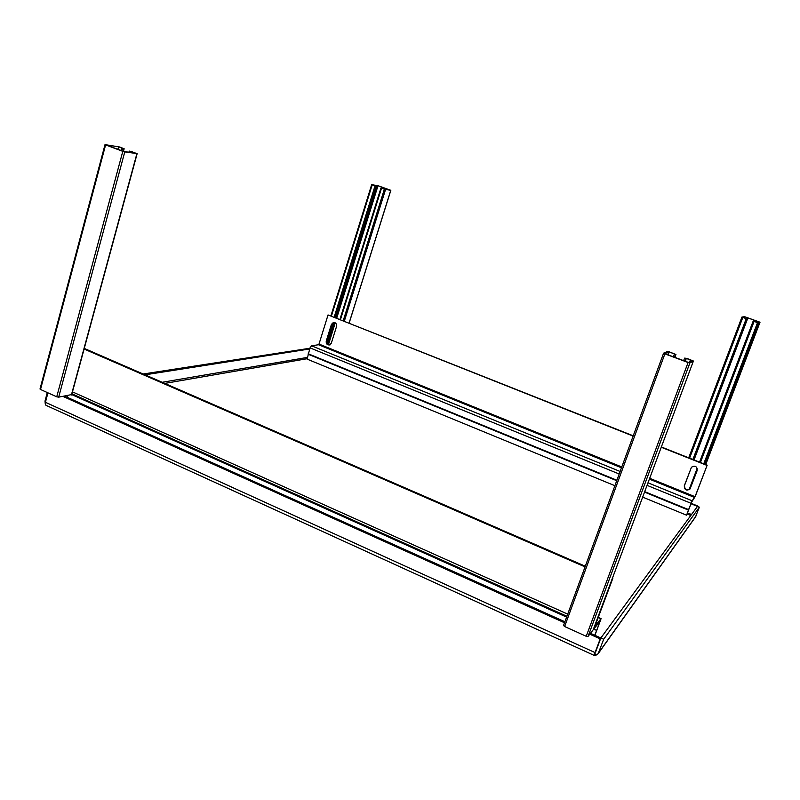 <?xml version="1.0" encoding="UTF-8"?>
<svg xmlns="http://www.w3.org/2000/svg" width="800" height="800" viewBox="0 0 800 800"><rect width="100%" height="100%" fill="white"/><g stroke="black" fill="none" stroke-linecap="round" stroke-linejoin="round"><path stroke-width="1.2" d="M45.28 404.13L45.01 401.05L47.29 392.54M47.95 392.83L45.42 402.29L45.63 405.01L46.93 405.75M593.51 655.1L594.25 655.26L595.06 652.59L45.42 402.29M589.8 634.18L600.2 638.88L600.85 637.99L603.67 639.26L598.17 653.68L595.68 655.41L594.28 655.2M695.46 517.01L699.37 507.16L603.67 639.26M699.37 507.16L697.6 506.44M691.12 503.3L697.76 506.01M309.9 348.24L143.14 374M600.2 638.88L595.06 652.59M63.03 396.43L564.53 622.78M595.68 655.41L595.07 653.45L594.25 655.26M595.69 651.77L600.85 637.99L595.72 651.67M590.47 633.31L600.85 637.99L697.48 506.39L690.96 503.73M309.68 348.96L145.04 374.83M64.68 396.15L564.9 621.77M593.52 628.94L596.68 630.36L600 621.47L594.3 628.34L594.69 626.24L612.25 578.71M585.07 566.89L83.89 348.93M67.05 397.22L67.7 395.64M84.27 348.41L585.31 566.22M612.5 578.04L612.39 578.77M612.87 578.2L595.2 625.58L601.09 618.65L594.94 635.32M596.68 630.36L593.43 629.17M594.74 635.23L596.59 630.59M376.82 186.33L372.36 184.88L377.99 185.74L390.14 190.09L384.88 189.35L381.67 188.07L384.35 189.24L390.84 190.32L378.27 185.78L371.66 184.65L376.82 186.33L335.88 317.76M334.4 322.52L327.65 344.2M704.77 464.2L758.59 323.01L760 322.27L759.11 321.88L744.6 316.69L741.94 317.06L688.71 457.83L741.93 317.06L746.24 318.68L692.88 459.48M758.59 323.01L753.18 321.08L757.81 322.73L759.04 321.91L744.52 316.73L744.1 317.85M743.88 317.77L744.3 316.66L742.71 317.33L746.24 318.68M753.18 321.08L699.55 462.13L753.18 321.08M747.5 318.9L694.03 459.94M586.22 636.29L564.63 626.52L664.89 353.86L688.08 362.52L586.22 636.29L588.02 636.48L689.88 362.97L688.08 362.52M664.89 353.86L663.62 353.16L667.6 351.43L669.37 351.88L675.95 354.51L669.17 351.97L668.1 354.88M685.14 361.25L686.21 358.36L684.58 358.13L686.77 358.36L693.41 361.03L689.88 362.97M593.24 629.67L693.4 361.04L593.2 629.77L588.02 636.48M686.21 358.36L685.49 361.38M691.78 360.81L686.58 358.46M691.91 360.45L688.64 362.51L664.83 353.63M667.74 354.75L668.8 351.87L664.84 353.62M563.53 625.49L663.59 353.18L563.53 625.49L564.63 626.52M684.58 358.13L683.63 360.68M685.79 358.58L684.84 361.13M673.34 356.84L674.28 354.29M674.54 357.29L675.48 354.74M105.6 144.91L122.8 151.34L56.73 396.81L40.51 389.47L105.6 144.91L105.02 144.61L119.62 146.99L124.15 148.75L123.19 151.33M56.73 396.81L58.68 397.16L71.48 394.6M105.02 144.61L40 389.02L40.51 389.47M58.68 397.16L124.78 151.89L122.8 151.34M124.78 151.89L137.17 153.61L129.24 151.08L128.92 152.27M131.29 152.61L131.56 151.62L129.24 151.08M131.56 151.62L136.01 153.28L123.45 151.43L106.15 144.95L118.57 146.78L123.89 148.76M121.85 150.83L122.47 148.55M120.95 150.5L121.57 148.22M130.15 151.42L129.88 152.4M661.37 446.97L707.18 465.16L695.25 496.42L691.61 502.17L686.58 515.19L642.67 497.13M633.13 436.08L328.04 314.94L633.23 435.81M691.46 467.22C695.1 465.2 697.01 466.27 697.2 470.45L690.05 488.97C686.44 491.08 684.51 490.02 684.28 485.81L691.46 467.22L684.5 485.55C684.74 489.76 686.66 490.81 690.27 488.71M333.92 322.47L332 324.34L326.83 340.97C326.56 343.65 327.66 344.95 330.12 344.86M644.54 492.1L688.43 510.09L686.58 515.19M707.18 465.16L695.04 496.69L692.14 500.79L688.6 509.63L644.71 491.65M706.98 465.4L661.27 447.25M328.04 314.94L319.01 344.06L318.52 344.74L311.52 345.8L310.02 347.87L307.09 359.11L614.9 485.71M326.24 341.06L331.42 324.41L333.32 322.54C335.75 322.51 336.83 323.82 336.55 326.45L331.34 343.12L329.55 344.95C327.08 345.04 325.98 343.74 326.24 341.06L326.83 340.97M695.87 516.3L598.54 652.95M687.13 514.01L690.78 515.52M164.78 383.41L307.17 358.71M691.52 514.51L687.54 512.88M307.43 357.41L162.19 382.29M72.25 391.77L567.71 614.13M598.19 617.56L600.89 618.76M71.79 394.36L566.7 616.88M566.61 617.11L71.73 394.58M390.77 190.32L349.11 323.01M375.02 185.9L334.19 317.09M327.18 343.63L333.77 322.48M335.31 317.53L376.19 186.24M331.45 316L372.18 184.88M344.34 321.12L385.52 189.58M384.35 189.24L343.23 320.68M340.47 319.58L381.5 188.22M377.99 185.74L336.73 318.1M335.25 322.85L328.43 344.73M328.21 344.62L335.03 322.73M336.5 318.01L377.74 185.67M760 322.27L705.72 464.58L760 322.27M700.43 462.48L754.07 321.48M697.21 468.26L689.06 489.7L697.21 468.26M757.51 322.71L703.75 463.8M689.58 458.17L742.81 317.45M693.9 459.89L747.32 318.98M675.93 354.53L674.86 357.41L675.95 354.51M136.91 153.62L71.37 395.03M118.97 146.89L118.27 149.49M117.88 149.35L118.57 146.78M131.96 151.73L131.71 152.67M331.42 324.41L332 324.34M308.09 354.2L616.74 480.7M616.9 480.25L308.2 353.77M310.02 347.87L619.2 474M647.05 485.36L691.02 503.29M692.14 500.79L648 482.82M620.13 471.47L311.52 345.8M318.52 344.74L621.48 467.79M649.38 479.12L694.67 497.51M695.04 496.69L649.69 478.29M621.79 466.96L319.01 344.06M46.23 405.43L593.86 655.26M598.17 653.68L695.62 516.79M566.93 616.26L71.94 393.8M601.03 618.63L598.26 617.39M349.17 323.04L390.84 190.32M330.93 315.79L371.66 184.65M339.94 319.37L380.97 187.98M71.65 394.86L137.16 153.61M123.43 151.42L124.14 148.76M333.9 322.48L333.32 322.54"/></g></svg>
